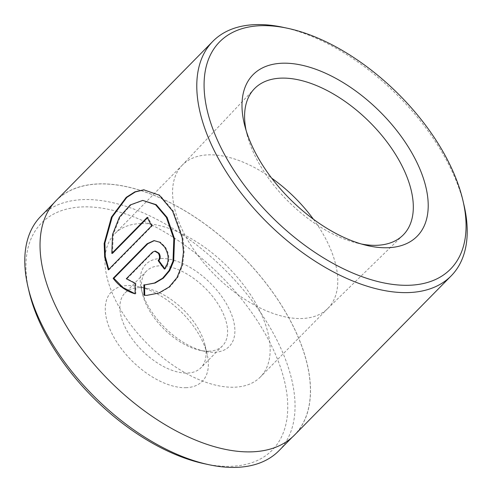 <?xml version="1.0" encoding="UTF-8"?>
<svg xmlns="http://www.w3.org/2000/svg" width="492" height="492" viewBox="0 0 492 492"><rect width="100%" height="100%" fill="white"/><g stroke="black" fill="none" stroke-linecap="round" stroke-linejoin="round"><path stroke-width="0.37" stroke-dasharray="2.46 1.84" d="M145.927 284.807L143.867 284.831M151.634 225.828L152.335 225.81L109.015 269.825L108.314 269.844M144.734 295.292L147.606 295.323L159.445 293.054L169.802 287.014L177.686 277.611L182.501 265.637L184.156 252.027L182.901 237.747L173.325 211.105L159.943 195.17L143.744 189.814M164.758 268.638A167.188 91.057 44.5 0 0 165.066 269.044C170.041 262.488 170.109 255.12 165.257 246.935L160.417 242.199L154.353 240.606M161.025 258.478A58.517 31.869 -135.5 0 1 226.738 304.345A58.517 31.869 -135.5 0 1 214.094 352.278A58.517 31.869 -135.5 0 1 204.758 351.343A58.517 31.869 -135.5 0 1 141.327 288.915A58.517 31.869 -135.5 0 1 161.025 258.478M208.651 351.214A53.29 29.022 44.5 0 0 222.47 345.882A53.29 29.022 44.5 0 0 213.35 297.365A53.29 29.022 44.5 0 0 160.324 265.791A53.29 29.022 44.5 0 0 146.505 271.123A53.29 29.022 44.5 0 0 142.385 293.509A53.29 29.022 44.5 0 0 200.152 350.359A53.29 29.022 44.5 0 0 208.651 351.214M185.73 387.696A63.739 34.717 44.5 0 0 207.187 354.541A63.739 34.717 44.5 0 0 138.092 286.541A63.739 34.717 44.5 0 0 127.92 285.52A63.739 34.717 44.5 0 0 114.15 337.733A63.739 34.717 44.5 0 0 185.73 387.696M138.805 287.648A53.29 29.022 -135.5 0 1 147.311 288.503A53.29 29.022 -135.5 0 1 205.078 345.353A53.29 29.022 -135.5 0 1 200.957 367.739A53.29 29.022 -135.5 0 1 187.138 373.071A53.29 29.022 -135.5 0 1 134.113 341.497A53.29 29.022 -135.5 0 1 124.993 292.98A53.29 29.022 -135.5 0 1 138.805 287.648M28.948 291.073A161.856 88.154 -135.5 0 1 83.431 206.88A161.856 88.154 -135.5 0 1 265.2 333.754A161.856 88.154 -135.5 0 1 230.225 466.336A161.856 88.154 -135.5 0 1 204.395 463.747M278.982 450.684A167.083 91.002 44.5 0 0 250.379 298.57A167.083 91.002 44.5 0 0 84.132 199.567A167.083 91.002 44.5 0 0 40.818 216.289M251.031 451.785A167.083 91.002 -135.5 0 1 84.784 352.789A167.083 91.002 -135.5 0 1 56.18 200.674A167.083 91.002 -135.5 0 1 99.501 183.953A167.083 91.002 -135.5 0 1 265.748 282.955A167.083 91.002 -135.5 0 1 294.351 435.069A167.083 91.002 -135.5 0 1 251.031 451.785M141.253 223.528A102.121 55.621 -135.5 0 1 242.863 284.038A102.121 55.621 -135.5 0 1 260.348 377.007A102.121 55.621 -135.5 0 1 233.872 387.229A102.121 55.621 -135.5 0 1 132.262 326.719A102.121 55.621 -135.5 0 1 114.777 233.749A102.121 55.621 -135.5 0 1 141.253 223.528M313.422 219.235A102.121 55.621 -135.5 0 1 327.961 308.306A102.121 55.621 -135.5 0 1 327.518 308.748A102.121 55.621 -135.5 0 1 301.485 318.521A102.121 55.621 -135.5 0 1 200.226 258.46A102.121 55.621 -135.5 0 1 181.954 165.496A102.121 55.621 -135.5 0 1 182.397 165.041A102.121 55.621 -135.5 0 1 208.872 154.826A102.121 55.621 -135.5 0 1 271.682 178.159M56.106 200.601A167.188 91.057 -135.5 0 1 99.452 183.873A167.188 91.057 -135.5 0 1 265.803 282.931A167.188 91.057 -135.5 0 1 294.425 435.143M282.882 27.275A167.188 91.057 -135.5 0 1 464.11 205.631M246.105 130.435A104.31 56.814 44.5 0 0 247.119 134.796A104.31 56.814 44.5 0 0 357.167 243.103A104.31 56.814 44.5 0 0 361.552 244.044M135.085 293.822L135.786 293.804L135.853 283.312L126.998 278.736L126.296 278.755M135.853 283.312L135.159 283.33M165.066 269.044L164.371 269.062M126.998 278.736L153.135 252.181L155.46 251.135M152.335 225.81A167.188 91.057 -135.5 0 1 147.951 217.335L147.249 217.353M147.951 217.335L147.477 217.815M112.496 253.355L113.252 234.438L120.079 217.175L130.915 204.961L143.4 200.385M153.135 252.181L152.434 252.199M154.709 240.594L154.008 240.613M147.311 288.503L138.092 286.541M205.078 345.353L207.187 354.541M56.18 200.674L53.923 202.968M327.961 308.306L260.348 377.007M327.518 308.748L402.831 235.342M222.47 345.882L200.957 367.739M146.505 271.123L124.993 292.98M181.954 165.496L254.155 89.015M182.397 165.041L114.777 233.749M294.351 435.069L292.094 437.363M357.167 243.103L366.245 245.299M247.119 134.796L244.782 125.761M200.152 350.359L204.758 351.343M142.385 293.509L141.327 288.915M147.606 295.323L147.262 295.335"/><path stroke-width="0.74" d="M142.698 200.404L156.241 204.69L167.114 217.415L174.525 238.731L173.707 261.086L169.685 270.655L163.362 278.158L155.195 282.992L145.226 284.825L154.482 283.017L162.649 278.183L168.984 270.68L173.006 261.104L173.83 238.743L166.419 217.433L155.54 204.709L142.698 200.404L130.232 204.967L119.39 217.181L112.551 234.456L111.801 253.374L147.249 217.353A167.188 91.057 44.5 0 0 151.634 225.828L108.314 269.844L104.673 257.162L104.169 243.546L111.444 217.101L126.204 197.36L134.888 191.837L143.744 189.814L159.242 195.189L172.63 211.123L182.206 237.79L183.454 252.07L181.8 265.662L176.991 277.629L169.119 287.02L158.756 293.072L146.911 295.341L144.033 295.311L143.867 284.831L145.226 284.825M144.095 189.807L135.355 191.923L126.788 197.44L112.194 216.978L104.907 243.073L105.282 256.547L108.714 269.124M154.759 251.154L155.46 251.135L159.051 253.245C160.626 255.975 160.564 258.429 158.867 260.619L158.166 260.637C159.863 258.448 159.925 255.994 158.35 253.263L154.759 251.154L152.434 252.199L126.296 278.755L135.159 283.33L135.085 293.822C126.303 291.282 118.99 286.104 113.148 278.3L147.151 243.749L154.008 240.613L159.722 242.224L164.562 246.953C169.408 255.139 169.346 262.513 164.371 269.062A167.188 91.057 -135.5 0 1 158.166 260.637M154.353 240.606L147.852 243.731L113.849 278.281L113.148 278.3M282.882 63.204A115.128 62.705 -135.5 0 1 412.173 153.442A115.128 62.705 -135.5 0 1 387.296 247.753A115.128 62.705 -135.5 0 1 366.245 245.299A115.128 62.705 -135.5 0 1 244.782 125.761A115.128 62.705 -135.5 0 1 282.882 63.204M361.552 244.044A104.31 56.814 44.5 0 0 376.245 245.323A104.31 56.814 44.5 0 0 402.831 235.342A104.31 56.814 44.5 0 0 385.783 140.38A104.31 56.814 44.5 0 0 281.645 78.117A104.31 56.814 44.5 0 0 254.155 89.015A104.31 56.814 44.5 0 0 246.105 130.435M209.002 464.725L204.395 463.747A161.856 88.154 -135.5 0 1 28.948 291.073L27.89 286.479A167.083 91.002 44.5 0 0 209.002 464.725A167.083 91.002 44.5 0 0 235.668 467.4A167.083 91.002 44.5 0 0 278.982 450.684L292.094 437.363M53.923 202.968L40.818 216.289A167.083 91.002 44.5 0 0 27.89 286.479M261.646 25.664A161.96 88.209 44.5 0 0 226.646 158.332A161.96 88.209 44.5 0 0 408.532 285.286A161.96 88.209 44.5 0 0 463.052 201.037A161.96 88.209 44.5 0 0 287.488 28.259A161.96 88.209 44.5 0 0 261.646 25.664M463.052 201.037L464.11 205.631A167.188 91.057 -135.5 0 1 451.176 275.871A167.188 91.057 -135.5 0 1 407.831 292.599A167.188 91.057 -135.5 0 1 241.48 193.54A167.188 91.057 -135.5 0 1 212.858 41.328A167.188 91.057 -135.5 0 1 256.203 24.6A167.188 91.057 -135.5 0 1 282.882 27.275L287.488 28.259M271.682 178.159A102.121 55.621 -135.5 0 1 313.422 219.235M451.176 275.871L294.425 435.143A167.188 91.057 -135.5 0 1 251.08 451.871A167.188 91.057 -135.5 0 1 84.729 352.807A167.188 91.057 -135.5 0 1 56.106 200.601L212.858 41.328M113.849 278.281L122.951 287.476L134.15 293.293M158.867 260.619A167.188 91.057 44.5 0 0 164.758 268.638M144.568 284.813L144.734 295.292L144.033 295.311M147.477 217.815L112.496 253.355L111.801 253.374M147.852 243.731L147.151 243.749M147.262 295.335L146.911 295.341"/></g></svg>
